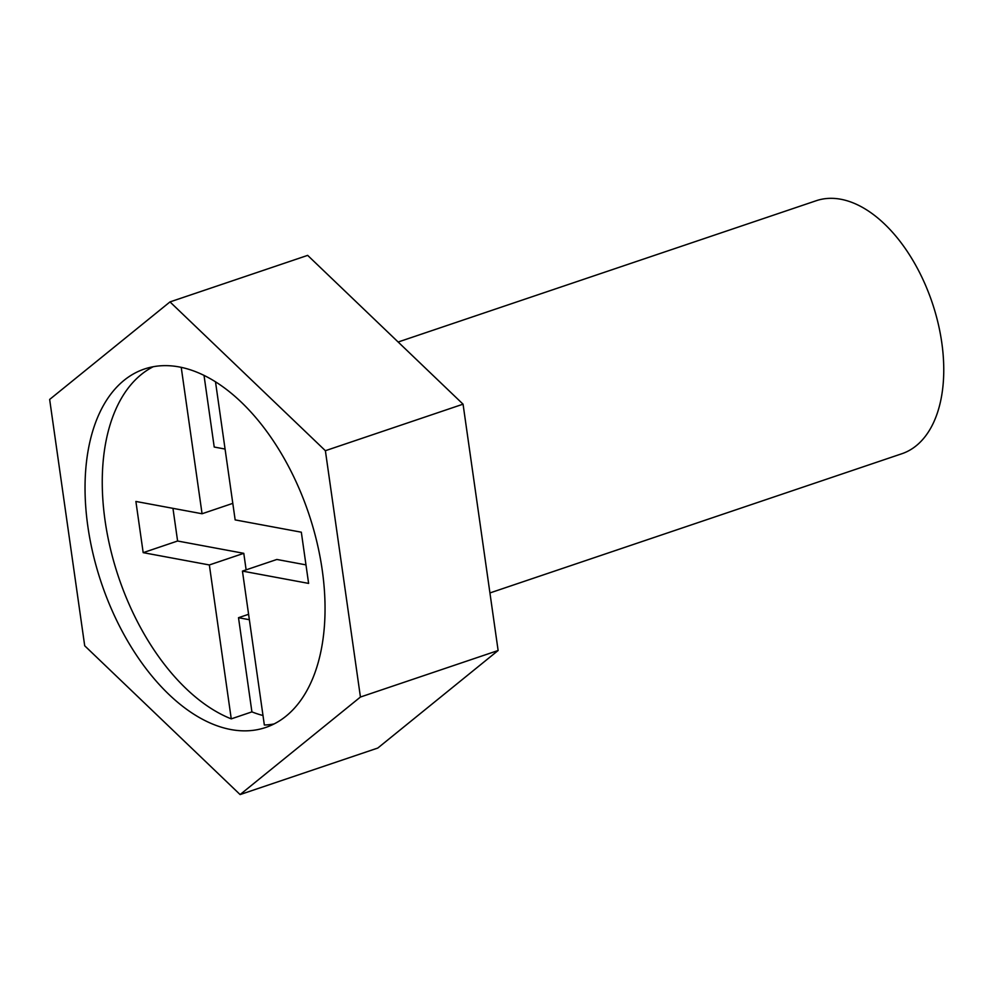 <?xml version="1.0" encoding="UTF-8"?>
<svg xmlns="http://www.w3.org/2000/svg" width="993" height="993" viewBox="0 0 993 993"><rect width="100%" height="100%" fill="white"/><g stroke="black" fill="none" stroke-linecap="round" stroke-linejoin="round"><path stroke-width="1.49" d="M153.282 366.702A189.204 109.329 -108.7 0 0 105.072 520.642A189.204 109.329 -108.7 0 0 231.257 718.87L209.349 564.955L243.781 553.324L246.127 569.858M322.228 570.032A189.204 109.329 -108.7 0 0 144.469 368.999A189.204 109.329 -108.7 0 0 87.856 526.464A189.204 109.329 -108.7 0 0 265.615 727.497A189.204 109.329 -108.7 0 0 322.228 570.032M398.143 342.014L816.296 200.698A133.558 77.181 71.3 0 1 941.774 342.597A133.558 77.181 71.3 0 1 901.818 453.751L489.934 592.945M274.018 723.959A189.204 109.329 -108.7 0 1 264.349 725.014L242.441 571.099L308.612 583.4L301.326 532.198L235.155 519.898L215.493 381.746M305.981 564.88L276.861 559.469L242.441 571.099M248.585 614.295L238.506 617.708L251.912 711.882L231.257 718.87M238.506 617.708L249.367 619.719M251.912 711.882A189.204 109.329 -108.7 0 0 262.996 715.506M181.222 367.311L202.063 513.753L135.892 501.453L143.178 552.654L209.349 564.955M463.061 404.176L307.669 255.375L169.989 301.909L49.65 399.447L84.703 645.785L240.107 794.574L377.787 748.052L498.126 650.502L463.061 404.176L325.381 450.71L169.989 301.909M240.107 794.574L360.434 697.036L498.126 650.502M360.434 697.036L325.381 450.71M232.796 503.364L202.063 513.753M204.012 375.329L214.215 447.036L225.076 449.059M172.956 508.342L177.598 541.011L243.781 553.324M177.598 541.011L143.178 552.654"/></g></svg>
